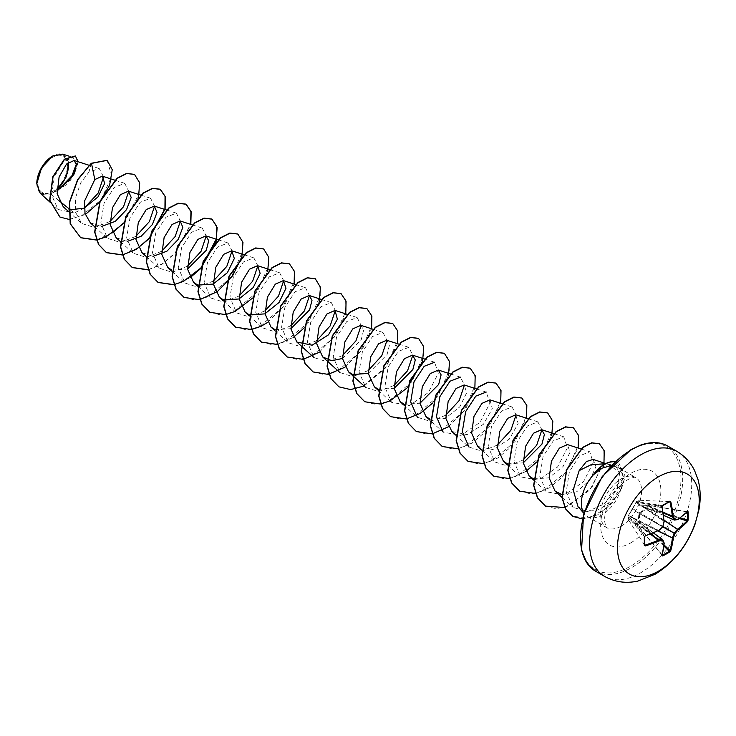 <?xml version="1.0" encoding="UTF-8"?>
<svg xmlns="http://www.w3.org/2000/svg" width="736" height="736" viewBox="0 0 736 736"><rect width="100%" height="100%" fill="white"/><g stroke="black" fill="none" stroke-linecap="round" stroke-linejoin="round"><path stroke-width="0.55" stroke-dasharray="3.68 2.76" d="M628.24 515.945A0.616 0.46 40.3 0 1 628.323 515.715L628.084 516A0.616 0.616 0 0 0 627.937 516.378L627.992 518.678L632.592 517.012L636.272 523.002L632.656 517.463L628.507 519.285L627.983 516.534A0.616 0.488 -39.3 0 1 628.507 515.881L636.226 502.651A0.616 0.46 -160.3 0 1 636.116 502.21L636.116 502.21A0.616 0.46 -160.3 0 1 636.272 502.026L627.992 516.23A0.616 0.46 40.3 0 1 628.507 515.881L645.021 536.047A114.88 60.297 175.8 0 0 658.748 530.444L628.47 515.494L632.132 509.386L662.602 526.774A114.926 80.583 152.3 0 1 658.913 530.306L659.06 530.38M662.29 555.018L636.649 523.958L636.401 523.526L638.517 522.312L639.299 522.109L638.756 522.744L636.355 523.977L662.133 555.064M663.927 546.02L638.747 522.744L638.305 521.309L638.894 513.369L646.926 507.748L646.926 505.301L639.372 505.264L638.517 500.452L636.272 502.026M52.661 157.274A20.921 12.08 120 0 0 37.867 182.896A20.921 12.08 120 0 0 52.661 191.443A20.921 12.08 120 0 0 67.454 165.821A20.921 12.08 120 0 0 52.661 157.274M36.8 183.715A22.43 12.954 120 0 0 52.661 192.676A22.43 12.954 120 0 0 56.911 189.548M40.204 193.255L50.894 194.12L70.84 180.035L78.172 161.773M68.319 162.426A22.43 12.954 120 0 0 52.661 156.041L52.882 155.922M593.244 474.803L601.321 467.654L603.906 466.274L612.297 465.023L615.866 466.532L619.74 472.54L608.433 464.379L605.921 463.717L612.297 465.014M615.048 461.766A27.775 16.036 -60 0 1 618.323 462.926A27.775 16.036 -60 0 1 618.948 463.321L615.866 466.532M578.045 506.708L586.196 511.354L596.556 510.379C610.696 503.93 619.289 493.69 622.325 479.66A28.952 16.716 -60 0 1 601.846 515.071A28.952 16.716 -60 0 1 587.374 516.506A28.952 16.716 -60 0 1 584.89 514.464A28.952 16.716 -60 0 1 583.961 513.25M84.226 208.122L74.207 212.962L68.65 208.472M58.981 200.661L50.894 194.12M90.298 222.769L101.32 226.55M116.113 237.682L127.144 241.454M141.938 252.586L152.959 256.367M171.847 270.094L187.606 269.026M275.135 329.728L290.895 328.661M342.534 358.478L361.22 339.719L363.639 330.133L360.861 325.321M368.359 373.382L387.035 354.632L389.464 345.046L386.685 340.234M378.424 389.362L394.174 388.286M404.239 404.266L419.998 403.199M430.063 419.18L445.317 418.333L459.706 406.953L466.707 392.73L464.149 384.956M451.803 431.48L467.056 434.636L483.46 424.258L492.32 408.71L489.964 399.86M477.618 446.393L492.844 449.549L509.284 439.162L518.144 423.596L515.789 414.773M507.527 463.901L523.287 462.834M533.563 478.897L548.835 477.866L563.086 466.468L570.004 452.309L567.438 444.59M561.936 494.574L576.84 491.694L589.904 480.065L595.902 466.661L593.06 459.439M619.74 472.54L617.311 488.032L604.661 503.553L587.714 511.548L573.086 507.417L566.232 491.832L569.406 471.592L579.453 455.915L589.748 451.766L593.234 462.668L583.381 481.905L564.273 495.034L546.471 491.795L539.792 476.394L543.113 456.357L553.288 440.846L563.712 436.788L567.401 447.792L557.538 467.02L538.421 480.13L520.646 476.891L513.976 461.481L517.298 441.425L527.454 425.942L537.896 421.884L541.898 429.787M523.14 459.991L507.803 466.109L494.831 461.978L488.152 446.596L491.482 426.53L501.648 411.019L512.072 406.971L516.083 414.874M497.324 445.078L481.97 451.196L469.007 447.065L455.869 435.169M476.523 388.939L486.248 392.067L489.937 403.07L480.065 422.308L460.948 435.408L443.182 432.161L430.045 420.265M450.441 373.943L460.432 377.154L464.434 385.066M445.676 415.26L430.33 421.388L417.367 417.257L404.22 405.352M424.626 359.039L434.608 362.25L438.297 373.262L428.426 392.49L409.317 405.591L391.543 402.344L384.864 386.934L388.194 366.887L398.36 351.394L408.784 347.346L412.795 355.249M394.036 385.443L378.663 391.57L365.718 387.44L359.039 372.03L362.37 351.983L372.526 336.499L382.968 332.433L386.97 340.336M368.212 370.539L352.875 376.657L339.894 372.536L333.224 357.144L336.545 337.079L346.711 321.586L357.144 317.529L361.146 325.432M342.387 355.626L327.051 361.753L314.079 357.622L307.4 342.212L310.721 322.184L320.887 306.673L331.32 302.616L335.322 310.518M316.572 340.722L301.208 346.84L288.254 342.718L281.575 327.29L284.906 307.262L295.062 291.778L305.504 287.712L309.506 295.614M290.748 325.818L275.402 331.936L262.43 327.805L255.76 312.404L259.081 292.358L269.238 276.865L279.68 272.798L283.682 280.71M264.932 310.905L249.587 317.032L236.615 312.901L229.936 297.491L233.257 277.454L243.423 261.952L253.856 257.894L257.858 265.797M239.108 296.001L223.762 302.119L210.79 297.988L204.111 282.578L207.432 262.55L217.598 247.048L228.031 242.981L232.042 250.893M213.284 281.097L197.938 287.206L184.966 283.084L178.296 267.683L181.617 247.627L191.774 232.144L202.216 228.077L206.218 235.98M187.468 266.184L172.132 272.302L159.151 268.171L152.472 252.77L155.793 232.732L165.968 217.221L176.392 213.164L180.403 221.076M161.644 251.28L146.28 257.398L133.326 253.267L126.647 237.848L129.968 217.838L140.134 202.326L150.567 198.26L154.578 206.172M135.82 236.366L120.465 242.484L107.511 238.354L100.832 222.962L104.144 202.924L114.31 187.413L124.752 183.356L128.754 191.259M109.995 221.462L94.668 227.58L81.687 223.45L75.688 212.529L75.569 197.662L80.693 182.905L88.918 172.132L99.222 168.544L103.555 176.879M74.207 212.962L58.107 209.475L51.695 195.261L54.372 176.511L63.59 161.616L73.177 157.495L76.424 163.88M68.678 162.141L62.735 154.137M85.321 214.544L69.175 219.438M107.097 160.292L111.808 176.106L100.961 200.026L80.04 216.964L59.8 216.964M75.293 155.958L77.961 162.776L74.511 173.972L65.808 185.132L52.964 192.832M91.282 163.282L88.918 172.132M611.395 465.456L617.835 467.268C621.34 469.816 622.84 473.947 622.325 479.66M123.335 223.634L138.469 197.414M148.138 269.882L162.141 264.224L175.177 253.23L190.826 224.416M173.954 284.786L190.054 277.766M215.933 242.144L216.071 241.656M241.758 257.048L241.896 256.57M252.448 298.172L267.711 271.474M267.518 322.488L284.74 304.916L294.115 284.05M277.242 344.42L293.342 337.392M304.088 327.989L319.222 301.769M319.166 352.305L336.38 334.733L345.754 313.858M344.982 367.209L362.204 349.637L371.579 328.771M364.136 386.004L385.563 367.945L397.403 343.675M422.51 361.404L422.648 360.925M432.814 402.932L448.463 375.829M448.27 426.843L465.492 409.271L474.867 388.406M457.994 448.776L471.997 443.118L485.042 432.124L500.682 403.31M483.819 463.68L497.812 458.031L510.858 447.028L526.507 418.214M509.634 478.593L525.734 471.564M536.48 462.162L551.752 435.464M535.624 493.47L549.58 487.766L562.571 476.772L578.146 448.031M564.834 507.555L589.821 490.066L603.971 462.944M582.461 518.954L597.65 514.823L611.736 503.516L621.552 488.612L624.321 479.274L618.948 463.321L624.358 474.37L623.788 480.994L619.997 491.271L606.906 507.987L589.315 517.942L572.866 516.359M96.434 239.908L112.488 232.834M123.51 223.072L139.095 193.89L139.26 181.636L134.421 174.368M122.259 254.822L138.304 247.747M148.083 269.726L162.03 264.031L175.012 253.055L190.596 224.342M183.926 297.344L194.902 300.03L207.543 297.096L231.122 277.444L242.825 250.902L242.291 240.322L237.71 233.993M209.751 312.248L220.726 314.944L233.358 312L256.947 292.348L268.649 265.806L268.116 255.236L263.534 248.906M235.566 327.161L246.542 329.848L259.182 326.913L282.762 307.262L294.464 280.72L293.931 270.14L289.349 263.81M261.39 342.065L272.366 344.761L284.998 341.817L308.586 322.166L320.289 295.624L319.755 285.053L315.174 278.723M287.206 356.978L298.181 359.665L310.822 356.73L334.411 337.079L346.113 310.537L345.58 299.957L340.998 293.627M313.03 371.882L324.006 374.569L336.646 371.634L360.226 351.983L371.938 325.441L371.395 314.87L366.822 308.54M338.854 386.786L349.83 389.482L362.462 386.547L386.05 366.896L397.753 340.354L397.219 329.774L392.638 323.444M364.67 401.7L375.645 404.386L388.286 401.451L411.866 381.8L423.577 355.258L423.044 344.687L418.462 338.348M390.494 416.604L401.47 419.299L414.101 416.364L437.69 396.713L449.402 370.171L448.868 359.591L444.286 353.262M416.318 431.517L427.294 434.203L439.926 431.268L463.514 411.617L475.217 385.075L474.683 374.504L470.102 368.166M442.134 446.421L453.109 449.116L465.75 446.182L489.33 426.53L501.041 399.988L500.508 389.408L495.926 383.079M467.958 461.325L478.934 464.02L491.565 461.086L515.154 441.434L526.866 414.892L526.332 404.322L521.75 397.983M493.782 476.238L504.758 478.924L517.39 475.99L540.978 456.338L552.681 429.796L552.147 419.226L547.575 412.896M519.598 491.142L530.573 493.838L543.214 490.903L566.803 471.252L578.505 444.71L577.972 434.13L573.39 427.8M545.422 506.055L556.278 508.742L568.772 505.926L592.232 486.68L604.219 460.359L603.768 449.871L599.306 443.716M614.965 461.849A27.775 16.036 -60 0 1 618.534 463.045A27.775 16.036 -60 0 1 619.16 463.441L617.835 467.268M662.667 505.614A114.098 35.65 163.4 0 1 662.446 505.733L636.502 501.547A0.616 0.616 0 0 0 636.244 501.86A0.616 0.46 -160.3 0 0 636.355 502.292L662.078 506.506A114.88 60.297 64.2 0 1 664.084 521.198L636.355 502.292A0.616 0.488 -80.7 0 1 636.658 501.51L639.299 500.59L639.796 505.098L646.401 505.457M687.415 511.713L647.284 505.034A0.616 0.616 0 0 0 647.008 505.052L687.01 511.805A114.88 60.297 175.8 0 1 677.681 519.506L646.622 505.273L647.284 505.034L647.146 508.521L639.566 513.47L639.299 522.109L664.047 544.98M677.902 519.533L677.516 519.57A114.926 29.992 -167.6 0 1 674.305 520.021L674.093 519.929M663.578 515.384L639.372 505.264M669.962 501.961L669.162 501.924M664.084 521.198L664.047 521.41A114.926 80.583 87.7 0 1 662.832 526.369L662.621 526.792M644.598 544.474L645.021 545.146M632.656 517.463L653.458 532.91L632.656 517.463M662.658 539.746L662.832 539.884A114.926 29.992 47.6 0 1 664.047 542.892L664.084 543.067A114.88 60.297 64.2 0 1 662.078 554.999M636.097 502.375L664.185 521.502M632.592 508.622L662.86 526.387M632.114 509.459L636.244 501.86A0.616 0.46 -160.3 0 1 636.401 501.667L638.618 500.324A0.616 0.616 0 0 1 638.94 500.25L669.677 501.621M628.452 515.614L628.323 515.715A0.616 0.46 40.3 0 1 628.756 515.596L658.748 530.444M663.127 512.136L638.37 500.82M663.154 512.302L639.06 501.069A0.616 0.543 -3 0 0 638.305 501.096M663.578 515.347L639.566 504.96A0.616 0.515 -14.8 0 0 638.894 504.988M628.24 518.365L650.422 534.152M677.516 519.57L645.95 505.512M628.452 518.172A0.616 0.543 -117 0 0 628.802 518.834L650.578 534.088M632.114 516.736A0.616 0.515 -105.2 0 0 632.426 517.325L653.421 532.928M663.587 515.421L639.63 505.062L647.008 505.052L687.139 511.98M632.592 517.012L636.088 523.038L664.047 542.892M636.097 522.578L636.097 523.204L664.212 543.242M636.272 523.002L636.226 523.728A0.616 0.616 0 0 0 636.355 523.977L662.198 555.395M679.328 518.521L647.146 508.521L646.926 507.748L680.165 517.886M664.111 520.14L646.622 508.65L646.401 507.877M664.139 520.398L645.95 508.061M663.007 526.47L639.372 512.541M662.777 526.875L638.894 513.369M638.37 521.796L639.152 521.594L657.846 530.996M658.076 530.886L638.305 521.309M676.77 451.297A72.22 41.694 -60 0 1 687.838 509.165A72.22 41.694 -60 0 1 640.66 572.801A72.22 41.694 -60 0 1 604.55 576.38M595.516 571.164A72.22 41.694 120 0 0 631.626 567.585A72.22 41.694 120 0 0 678.804 503.948A72.22 41.694 120 0 0 667.727 446.08M630.752 450.156A70.987 40.986 120 0 0 580.557 537.096A70.987 40.986 120 0 0 630.752 566.085A70.987 40.986 120 0 0 680.956 479.136A70.987 40.986 120 0 0 630.752 450.156M621.12 526.194A28.952 16.716 120 0 0 640.035 500.682A28.952 16.716 120 0 0 635.591 477.48A28.952 16.716 120 0 0 621.12 478.915A28.952 16.716 120 0 0 602.204 504.427A28.952 16.716 120 0 0 606.648 527.629A28.952 16.716 120 0 0 621.12 526.194M630.752 542.883A42.578 24.582 120 0 0 660.864 490.737A42.578 24.582 120 0 0 630.752 473.349A42.578 24.582 120 0 0 600.65 525.504A42.578 24.582 120 0 0 630.752 542.883M644.589 545.072L628.029 519.138A0.616 0.616 0 0 1 627.937 518.834A0.616 0.616 0 0 0 627.937 518.834L627.937 516.387A0.616 0.616 0 0 0 627.937 516.387L627.983 516.534A0.616 0.488 -39.3 0 1 627.983 516.525L644.534 536.756A114.098 35.65 76.6 0 1 644.543 537.004M587.374 516.506L606.648 527.629C606.289 528.319 605.645 526.304 604.698 521.603C603.502 510.646 612.876 488.308 627.937 479.587C638.618 475.125 634.358 478.308 635.591 477.48L617.182 466.854M583.924 513.369L584.89 514.464M88.946 165.232L99.222 168.544M68.54 211.545L81.678 223.45M115.028 180.228L124.752 183.356M94.576 226.651L107.502 238.363M140.843 195.132L150.567 198.26M120.4 241.564L133.326 253.267M166.667 210.036L176.392 213.164M146.004 256.275L159.151 268.171M192.225 224.866L202.216 228.077M171.828 271.179L184.966 283.084M218.307 239.853L228.04 242.981M197.864 286.286L210.79 297.988M244.131 254.766L253.856 257.894M223.468 300.996L236.615 312.901M269.689 269.588L279.68 272.798M249.292 315.91L262.43 327.805M295.513 284.501L305.504 287.712M275.117 330.814L288.254 342.718M321.595 299.488L331.32 302.616M347.162 314.309L357.144 317.52M373.244 329.305L382.968 332.433M398.802 344.126L408.784 347.337M378.405 390.448L391.543 402.344M502.09 403.76L512.072 406.971M481.684 450.073L494.831 461.978M528.172 418.747L537.896 421.875M507.509 464.986L520.646 476.882M553.987 433.66L563.721 436.788M533.545 480.084L546.471 491.795M581.127 448.988L589.748 451.766M562.184 497.545L573.086 507.417M605.848 463.542L608.433 464.379M58.107 209.484L50.02 202.161M73.177 157.495L68.991 156.142"/><path stroke-width="1.1" d="M662.29 555.018L662.676 555.965L662.004 555.606A115.497 60.619 -115.8 0 0 664.019 543.61A115.543 30.148 -132.4 0 0 662.796 540.583A115.543 41.777 -159.2 0 1 659.088 540.767A115.497 72.238 -175.5 0 1 645.288 545.956L644.276 545.339A114.706 35.843 -103.4 0 0 644.276 537.179L645.288 535.808A115.497 60.61 -4.2 0 0 659.088 530.168A115.543 81.015 -27.7 0 0 662.796 526.617A115.543 81.015 -92.3 0 0 664.019 521.631A115.497 60.619 -115.8 0 0 662.004 506.865L662.676 505.292A114.706 35.843 -16.6 0 0 666.282 503.258A114.706 35.843 -16.6 0 0 669.751 501.216L669.475 501.676A114.098 35.65 163.4 0 1 666.264 503.58M662.446 555.211A114.098 86.075 24.3 0 0 669.475 551.154L669.962 550.445A114.88 71.852 -124.5 0 0 672.345 538.292L672.382 538.08A114.926 92.147 -99.6 0 0 674.066 533.398L674.305 532.993A114.926 92.147 -20.4 0 0 677.516 529.184L677.681 529.055A114.88 71.852 4.5 0 0 687.01 520.904L688.151 520.002L687.507 521.585A115.497 72.238 -175.5 0 1 678.123 529.773A115.543 92.644 159.6 0 1 674.894 533.6A115.543 92.644 80.4 0 1 673.201 538.31A115.497 72.238 55.5 0 1 670.79 550.528L669.751 551.89A114.706 86.526 -155.7 0 1 666.282 554.006A114.706 86.526 -155.7 0 1 662.676 555.965M658.352 571.219A57.776 33.359 -60 0 1 617.495 547.639A57.776 33.359 -60 0 1 658.352 476.873A57.776 33.359 -60 0 1 699.2 500.462A57.776 33.359 -60 0 1 658.352 571.219M669.751 501.216L670.79 501.786A115.497 72.238 55.5 0 1 673.201 516.332A115.543 41.777 39.2 0 1 674.894 519.634A115.543 30.148 12.4 0 0 678.123 519.174A115.497 60.61 -4.2 0 0 687.507 511.437L688.151 511.842A114.706 86.535 35.7 0 1 688.252 515.945A114.706 86.535 35.7 0 1 688.151 520.002M52.661 156.041A22.43 12.954 120 0 0 36.8 183.512A22.43 12.954 120 0 0 36.8 183.715M68.991 156.142L62.735 154.137L52.882 155.922L41.51 167.928L36.8 183.788L40.204 193.255L50.02 202.161M583.961 513.25A28.952 16.716 -60 0 1 593.483 474.683L593.244 474.803A27.775 16.036 -60 0 1 604.431 464.306A27.775 16.036 -60 0 1 615.048 461.766M605.618 463.662L590.824 464.839L579.168 470.626L573.197 489.983L578.045 506.708M593.483 474.683L602.342 468.068L611.395 465.456M68.65 208.472L58.981 200.661M56.939 191.167L74.244 173.402L76.498 164.744L74.106 160.457L66.544 164.064L59.101 176.99L57.141 193.697L63.232 206.742L68.54 211.545M68.798 209.926L84.088 208.196L97.971 196.917L104.668 183.402L102.368 176.162L94.806 179.556L84.585 200.983L85.017 213.477L90.298 222.769L94.576 226.651M101.32 226.55L115.322 221.334L126.546 209.631L131.21 197.478L128.469 191.148L120.391 194.69L112.479 207.718L110.17 224.572L116.113 237.682L120.4 241.564M127.144 241.454L141.146 236.247L152.37 224.544L157.035 212.382L154.284 206.062L146.206 209.604L138.294 222.631L135.994 239.513L141.938 252.586L146.004 256.275M152.959 256.367L166.934 251.178L178.195 239.448L182.85 227.314L180.108 220.966L172.049 224.489L164.119 237.535L161.81 254.38L167.762 267.499L171.847 270.094M187.606 269.026L206.292 250.277L208.711 240.69L205.933 235.879L197.855 239.412L189.943 252.448L187.634 269.293L193.586 282.403L197.671 285.007M197.883 285.099L213.118 284.078L227.406 272.66L234.324 258.502L231.748 250.783L223.67 254.325L215.768 267.352L213.458 284.234L219.402 297.307L223.486 299.911M223.707 300.003L238.961 298.972L253.23 287.564L260.148 273.415L257.572 265.687L249.513 269.22L241.583 282.256L239.274 299.101L245.226 312.22L249.311 314.824M249.532 314.916L264.804 313.876L279.045 302.478L285.973 288.3L283.397 280.6L275.319 284.142L267.407 297.169L265.098 314.024L271.05 327.124L275.135 329.728M290.895 328.661L309.571 309.92L311.99 300.325L309.221 295.504L301.134 299.055L293.232 312.073L290.922 328.955L296.866 342.038L312.128 345.193L328.523 334.816L337.382 319.268L335.036 310.417L326.977 313.941L319.047 326.986L316.738 343.822L322.69 356.942L331.651 360.695L342.534 358.478M373.244 329.305L360.861 325.321L352.783 328.872L344.871 341.89L342.562 358.754L348.514 371.855L352.599 374.458M352.811 374.541L368.359 373.382M398.802 344.126L386.685 340.234L378.608 343.776L370.696 356.804L368.386 373.676L374.33 386.759L378.424 389.362M394.174 388.286L412.859 369.546L415.279 359.978L412.5 355.138L404.441 358.662L396.511 371.708L394.202 388.544L400.154 401.663L404.239 404.266M419.998 403.199L438.684 384.45L441.103 374.854L438.325 370.042L430.247 373.594L422.335 386.612L420.035 403.484L425.978 416.576L430.063 419.18M476.523 388.939L464.149 384.956L456.072 388.488L448.16 401.525L445.85 418.388L451.803 431.48L455.869 435.169M502.09 403.76L489.964 399.86L481.905 403.392L473.975 416.429L471.666 433.265L477.618 446.393L481.684 450.073M528.172 418.747L515.789 414.773L507.702 418.324L499.799 431.342L497.49 448.215L503.442 461.297L507.527 463.901M523.287 462.834L541.972 444.084L544.392 434.498L541.613 429.677L533.545 433.21L525.624 446.246L523.314 463.11L529.267 476.201L533.563 478.897M581.127 448.988L567.438 444.59L559.369 448.114L551.439 461.159L549.139 477.995L555.082 491.114L561.936 494.574M605.848 463.542L593.069 459.43L586.399 461.555L579.168 470.626M541.898 429.787L536.682 445.234L523.14 459.991M516.083 414.874L510.867 430.312L497.324 445.078M469.007 447.065L462.328 431.655L465.658 411.617L475.824 396.115L486.248 392.067M443.182 432.161L436.503 416.751L439.834 396.704L449.99 381.22L460.432 377.163M464.434 385.066L459.218 400.513L445.676 415.26M417.367 417.257L410.688 401.856L414.018 381.791L424.184 366.298L434.608 362.25M412.795 355.249L407.569 370.714L394.036 385.443M386.97 340.336L381.754 355.792L368.212 370.539M361.146 325.432L355.948 340.86L342.387 355.626M335.322 310.518L330.114 325.974L316.572 340.722M309.506 295.614L304.29 311.07L290.748 325.818M283.682 280.71L278.475 296.148L264.932 310.905M257.858 265.797L252.641 281.253L239.108 296.001M232.042 250.893L226.817 266.349L213.284 281.097M206.218 235.98L201.011 251.418L187.468 266.184M180.403 221.076L175.177 236.532L161.644 251.28M154.578 206.172L149.344 221.646L135.82 236.366M128.754 191.259L123.547 206.696L109.995 221.462M103.555 176.879L98.182 193.071L84.226 208.122M76.424 163.88L71.079 178.066L57.334 190.744M56.911 190.044L66.369 176.686L68.678 162.141M94.806 179.556L91.503 163.401L107.208 160.356L112.249 169.722L109.59 185.279L99.765 201.931L85.321 214.544M69.175 219.438L59.91 217.028L49.892 200.321L53.047 176.842L64.584 159.335L75.403 156.023L78.172 161.773M91.282 163.282L77.648 179.575L69.423 202.096L70.196 223.735L80.748 237.774L70.417 223.854L69.635 202.225L77.86 179.704L91.282 163.282L107.097 160.292M59.8 216.964L49.68 200.201L52.836 176.714L64.363 159.215L75.293 155.958M80.748 237.774L96.49 240.065M96.655 240.037L105.92 236.928M106.048 236.863L123.335 223.634M138.469 197.414L139.72 182.924L134.532 174.423L126.767 173.54L117.318 178.314L100.105 201.756L94.87 232.107L98.688 244.545L106.573 252.687L122.314 254.969M122.47 254.941L136.059 249.476L148.782 238.952M149.16 238.538L165.103 209.042L165.287 196.632L160.356 189.336L152.591 188.444L143.143 193.228L125.93 216.669L120.695 247.02L124.513 259.449L132.388 267.591L148.138 269.882M190.826 224.416L191.158 211.71L186.171 204.24L178.406 203.357L168.958 208.132L151.754 231.573L146.519 261.924L150.328 274.362L158.212 282.495L173.954 284.786M190.054 277.766L200.422 268.769M200.799 268.355L215.933 242.144M216.071 241.656L217.157 227.47L211.996 219.153L204.231 218.261L194.782 223.036L177.569 246.477L172.334 276.828L176.152 289.266L184.037 297.408L199.723 299.708L217.405 291.585L232.659 275.724L241.758 257.048M241.896 256.57L242.972 242.374L237.82 234.057L230.055 233.165L220.607 237.949L203.394 261.39L198.159 291.741L201.977 304.17L209.852 312.312L225.602 314.603M225.759 314.576L235.023 311.466M235.152 311.402L252.448 298.172M267.711 271.474L268.796 257.287L263.635 248.961L255.87 248.078L246.431 252.853L229.218 276.294L223.983 306.645L227.792 319.084L235.676 327.226L251.418 329.516M251.583 329.48L260.848 326.37M260.976 326.315L267.518 322.488M294.115 284.05L294.437 271.345L289.46 263.874L281.695 262.982L272.246 267.766L255.042 291.198L249.798 321.558L253.616 333.988L261.492 342.13L277.242 344.42M293.342 337.392L304.088 327.989M319.222 301.769L320.473 287.279L315.284 278.778L307.519 277.895L298.071 282.67L280.858 306.112L275.623 336.462L279.441 348.892L287.316 357.034L303.066 359.324M303.223 359.297L319.166 352.305M345.754 313.858L346.086 301.162L341.108 293.692L333.344 292.799L323.895 297.574L306.682 321.016L301.447 351.366L305.256 363.805L313.14 371.947L328.063 374.376L344.982 367.209M371.579 328.771L371.901 316.066L366.924 308.596L359.168 307.712L349.72 312.487L332.506 335.92L327.262 366.27L331.08 378.709L338.956 386.851L350.658 389.592L364.136 386.004M397.403 343.675L397.725 330.979L392.748 323.509L384.983 322.616L375.535 327.391L358.331 350.833L353.087 381.184L356.905 393.613L364.78 401.764L380.53 404.055M380.687 404.018L389.96 400.908M390.089 400.844L406.999 388.028M407.376 387.614L422.51 361.404M422.648 360.925L423.724 346.73L418.572 338.413L410.808 337.52L401.359 342.295L384.146 365.737L378.911 396.088L382.72 408.526L390.604 416.668L406.355 418.959M406.511 418.931L420.1 413.466L432.814 402.932M448.463 375.829L449.549 361.643L444.397 353.326L436.632 352.434L427.184 357.208L409.97 380.641L404.726 411.001L408.544 423.43L416.42 431.572L432.17 433.872M432.336 433.835L448.27 426.843M474.867 388.406L475.189 375.7L470.212 368.23L462.447 367.338L453.008 372.112L435.795 395.554L430.551 425.905L434.369 438.343L442.244 446.485L457.994 448.776M500.682 403.31L501.014 390.604L496.036 383.134L488.272 382.251L478.823 387.026L461.61 410.458L456.375 440.809L460.184 453.247L468.068 461.389L483.819 463.68M526.507 418.214L526.838 405.518L521.861 398.047L514.096 397.155L504.648 401.93L487.434 425.371L482.19 455.722L486.008 468.151L493.884 476.302L509.634 478.593M525.734 471.564L536.48 462.162M551.752 435.464L552.837 421.277L547.676 412.951L539.92 412.059L530.472 416.843L513.259 440.275L508.015 470.626L511.833 483.064L519.708 491.206L535.624 493.47M578.146 448.031L578.478 435.335L573.5 427.864L565.736 426.972L556.287 431.747L539.074 455.188L533.839 485.539L537.648 497.968L545.532 506.12L564.834 507.555M603.971 462.944L604.21 450.782L599.408 443.771L591.9 442.925L582.875 447.543L566.803 469.724L562.212 497.775L565.8 509.073L572.976 516.424L582.461 518.954M80.528 237.654L96.434 239.908M112.488 232.834L123.51 223.072M134.421 174.368L126.546 173.411L117.107 178.195L99.894 201.636L94.659 231.987L98.477 244.416L106.352 252.558L122.259 254.822M138.304 247.747L148.948 238.418M149.334 237.986L164.938 208.693L165.057 196.429L160.135 189.207L152.37 188.324L142.922 193.099L125.718 216.54L120.483 246.891L124.292 259.33L132.176 267.462L148.083 269.726M190.596 224.342L190.946 211.6L185.96 204.12L178.195 203.228L168.746 208.012L151.533 231.454L146.298 261.804L150.116 274.234L157.992 282.376L173.898 284.639M174.064 284.602L183.218 281.502M183.374 281.428L200.588 268.226M200.983 267.803L216.577 238.501L216.697 226.246L211.784 219.024L204.019 218.141L194.571 222.916L177.358 246.358L172.123 276.708L175.941 289.138L183.926 297.344M237.71 233.993L229.834 233.045L220.386 237.82L203.182 261.262L197.947 291.612L201.756 304.051L209.751 312.248M263.534 248.906L255.659 247.949L246.21 252.733L229.006 276.175L223.762 306.526L227.58 318.955L235.566 327.161M289.349 263.81L281.483 262.862L272.035 267.637L254.822 291.079L249.587 321.43L253.405 333.859L261.39 342.065M315.174 278.723L307.308 277.766L297.859 282.541L280.646 305.983L275.411 336.334L279.22 348.772L287.206 356.978M340.998 293.627L333.123 292.68L323.684 297.454L306.47 320.896L301.226 351.247L305.044 363.676L313.03 371.882M366.822 308.54L358.947 307.584L349.499 312.358L332.286 335.8L327.051 366.151L330.86 378.589L338.854 386.786M392.638 323.444L384.772 322.488L375.323 327.272L358.11 350.704L352.875 381.055L356.684 393.493L364.67 401.7M418.462 338.348L410.596 337.401L401.148 342.176L383.934 365.617L378.69 395.968L382.508 408.397L390.494 416.604M444.286 353.262L436.411 352.305L426.963 357.08L409.759 380.521L404.515 410.872L408.333 423.31L416.318 431.517M470.102 368.166L462.236 367.218L452.787 371.993L435.574 395.425L430.339 425.776L434.148 438.214L442.134 446.421M495.926 383.079L488.06 382.122L478.612 386.897L461.398 410.338L456.154 440.689L459.972 453.128L467.958 461.325M521.75 397.983L513.875 397.035L504.436 401.81L487.223 425.242L481.979 455.593L485.797 468.032L493.782 476.238M547.575 412.896L539.7 411.939L530.251 416.714L513.038 440.156L507.803 470.506L511.612 482.936L519.598 491.142M573.39 427.8L565.524 426.843L556.076 431.627L538.862 455.06L533.628 485.41L537.436 497.849L545.422 506.055M599.306 443.716L591.68 442.805L582.664 447.424L566.591 469.605L561.991 497.656L565.579 508.953L572.866 516.359M593.593 474.748A27.775 16.036 -60 0 1 614.965 461.849M56.911 189.548A22.43 12.954 120 0 0 68.319 162.426M674.305 520.021L674.894 519.634A0.616 0.478 -97.1 0 1 674.305 520.021M663.578 515.347L674.066 519.883A114.926 41.556 -140.8 0 0 672.382 516.598L673.201 516.332L672.382 516.598L663.154 512.302M663.127 512.136L672.345 516.433A114.88 71.852 -124.5 0 0 669.962 501.961L669.475 501.676M662.676 505.292L662.225 506.267M645.021 536.047L644.58 536.875L645.021 536.047M644.276 545.339L645.021 545.146A114.88 71.852 4.5 0 0 658.748 539.985L658.913 539.93A114.926 41.556 20.8 0 0 662.602 539.746L662.832 539.884A0.616 0.478 -22.9 0 1 662.961 540.04A0.616 0.616 0 0 0 662.768 539.792L653.494 532.901L662.658 539.746M662.004 555.606L662.133 555.064M662.124 555.211L664.222 543.352A0.616 0.616 0 0 0 664.185 543.076A0.616 0.497 -21 0 1 664.019 543.61L664.212 543.242M663.927 546.02L669.751 551.89M653.421 532.928L662.602 539.746L662.796 540.583A0.616 0.478 -22.9 0 0 662.961 540.04L664.185 543.076A0.616 0.497 -21 0 0 664.047 542.892M664.047 544.98L669.962 550.445L670.79 550.528M657.846 530.996L673.201 538.31L658.076 530.886M650.422 534.152L659.088 540.767L658.913 539.93L650.578 534.088M662.777 526.875L674.894 533.6L663.007 526.47M645.288 545.956L644.598 544.474M664.139 520.398L678.123 529.773L664.111 520.14M644.589 545.063L644.276 537.179M679.328 518.521L687.01 520.904L687.507 521.585M645.288 535.808L658.748 530.444M662.621 526.792L662.832 526.82A0.616 0.616 0 0 0 662.989 526.544L658.968 530.472A0.616 0.616 0 0 0 659.125 530.371L659.06 530.38M680.165 517.886L687.387 520.131A114.098 86.075 -144.3 0 0 687.488 516.102A114.098 86.075 -144.3 0 0 687.387 512.017L688.151 511.842M677.902 519.533L678.123 519.174A0.616 0.497 -99 0 1 677.736 519.598A0.616 0.616 0 0 0 678.003 519.487L687.222 511.741M664.185 521.502L664.212 521.566A0.616 0.616 0 0 0 664.222 521.373L662.86 526.387M677.516 519.57A0.616 0.497 -99 0 0 677.736 519.598L674.507 520.048A0.616 0.616 0 0 1 674.185 520.002L663.587 515.421M662.004 506.865L664.084 521.198M669.668 501.621L662.575 505.715L662.207 506.626M669.162 501.924L670.79 501.786M604.55 576.38A72.22 41.694 -60 0 1 593.483 518.512A72.22 41.694 -60 0 1 640.66 454.876A72.22 41.694 -60 0 1 676.77 451.297L667.727 446.08A72.22 41.694 120 0 0 631.626 449.65A72.22 41.694 120 0 0 584.439 513.296A72.22 41.694 120 0 0 595.516 571.164L604.55 576.38C614.965 582.13 626.115 583.685 638.002 581.035L655.104 574.236C673.578 562.81 686.9 546.13 695.042 524.179L698.933 509.744C700.884 499.22 700.571 489.155 698.004 479.55L694.591 470.589C690.524 462.337 684.581 455.906 676.77 451.297M674.093 519.929L663.578 515.384M666.034 503.709A114.098 35.65 163.4 0 1 662.667 505.614M644.543 537.004A114.098 35.65 76.6 0 1 644.534 544.87M595.516 571.164L586.886 563.031L581.541 550.298L583.556 514.63L602.25 476.477L631.01 449.595L640.973 444.967C651.599 441.48 660.523 441.848 667.727 446.08M578.036 506.718L583.924 513.369M74.106 160.457L88.946 165.232M102.368 176.152L115.028 180.228M128.469 191.148L140.843 195.132M154.284 206.062L166.667 210.036M180.108 220.966L192.225 224.866M167.762 267.499L171.828 271.179M205.933 235.879L218.307 239.853M193.577 282.403L197.864 286.286M231.748 250.783L244.131 254.766M219.402 297.307L223.468 300.996M257.572 265.687L269.689 269.588M245.226 312.22L249.292 315.91M283.397 280.6L295.513 284.501M271.041 327.124L275.117 330.814M309.221 295.504L321.595 299.488M296.866 342.038L314.079 357.622M335.036 310.417L347.162 314.309M322.69 356.942L339.894 372.526M348.514 371.855L365.718 387.44M374.33 386.759L378.405 390.448M412.5 355.138L424.626 359.039M400.154 401.663L404.22 405.352M438.325 370.042L450.441 373.943M425.978 416.576L430.045 420.265M503.442 461.297L507.509 464.986M541.613 429.677L553.987 433.66M529.258 476.21L533.545 480.084M555.082 491.114L562.184 497.545"/></g></svg>
